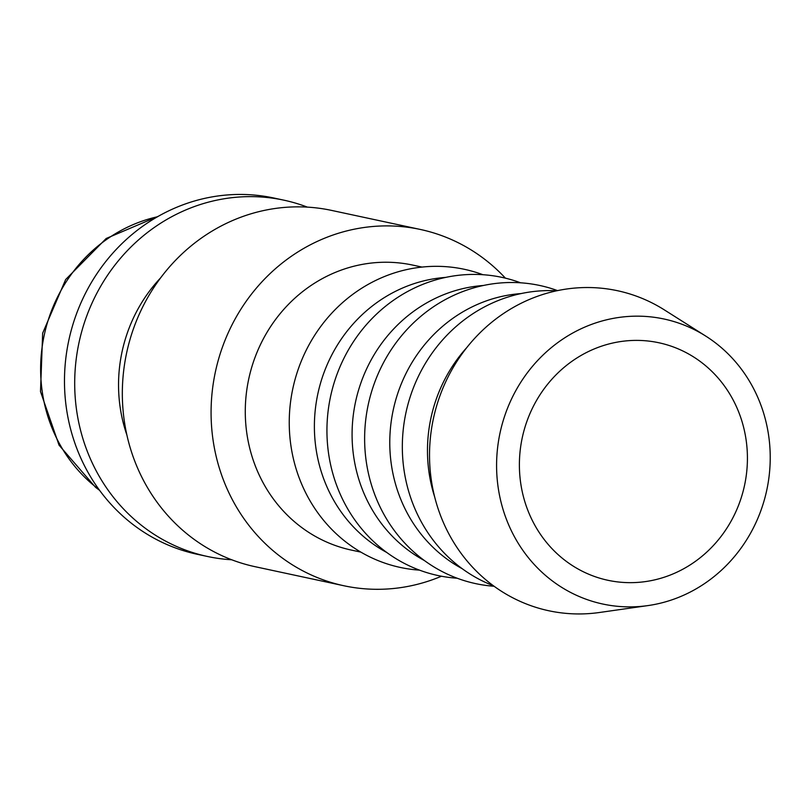 <?xml version="1.0" encoding="UTF-8"?>
<svg xmlns="http://www.w3.org/2000/svg" width="810" height="810" viewBox="0 0 810 810"><rect width="100%" height="100%" fill="white"/><g stroke="black" fill="none" stroke-linecap="round" stroke-linejoin="round"><path stroke-width="1.21" d="M420.329 229.453L331.584 210.408A182.199 170.495 102.1 0 0 266.662 209.922A182.199 170.495 102.1 0 0 122.431 387.271A182.199 170.495 102.1 0 0 255.14 566.706L343.875 585.751A182.199 170.495 -77.9 0 1 211.177 406.316A182.199 170.495 -77.9 0 1 355.408 228.967A182.199 170.495 -77.9 0 1 420.329 229.453A182.199 170.495 -77.9 0 1 505.41 278.154M441.45 576.234A182.199 170.495 -77.9 0 1 408.797 586.237A182.199 170.495 -77.9 0 1 343.875 585.751M160.623 277.86A148.038 138.53 102.1 0 0 126.897 435.051M307.375 207.127A182.199 170.495 102.1 0 0 283.945 200.181A182.199 170.495 102.1 0 0 219.024 199.695A182.199 170.495 102.1 0 0 74.793 377.045A182.199 170.495 102.1 0 0 207.492 556.48A182.199 170.495 102.1 0 0 231.711 559.771M283.945 200.181L273.74 197.994A182.199 170.495 102.1 0 0 208.808 197.508A182.199 170.495 102.1 0 0 64.577 374.858A182.199 170.495 102.1 0 0 197.286 554.293L207.492 556.48M705.763 336.099L664.392 309.916A163.66 153.141 102.1 0 0 559.163 290.284A163.66 153.141 102.1 0 0 430.849 476.553A163.66 153.141 102.1 0 0 599.471 612.492L647.939 605.586A145.76 136.394 102.1 0 0 654.763 604.432A145.76 136.394 102.1 0 0 767.495 486.547A145.76 136.394 102.1 0 0 705.763 336.099A145.76 136.394 102.1 0 0 612.046 318.613A145.76 136.394 102.1 0 0 497.765 484.512A145.76 136.394 102.1 0 0 647.939 605.586M466.773 347.591A145.76 136.394 102.1 0 0 434.707 497.067M556.672 290.79A152.472 142.681 102.1 0 0 523.108 293.159A152.472 142.681 102.1 0 0 403.157 430.424A152.472 142.681 102.1 0 0 493.391 585.741M521.083 293.574A145.76 136.394 102.1 0 0 505.248 295.69A145.76 136.394 102.1 0 0 391.686 418.325A145.76 136.394 102.1 0 0 462.065 568.61M557.533 290.608A152.472 142.681 102.1 0 0 485.413 285.069A152.472 142.681 102.1 0 0 364.692 443.353A152.472 142.681 102.1 0 0 494.1 586.268M483.388 285.484A145.76 136.394 102.1 0 0 467.552 287.611A145.76 136.394 102.1 0 0 353.99 410.235A145.76 136.394 102.1 0 0 424.369 560.52M520.597 282.801A152.472 142.681 102.1 0 0 447.717 276.979A152.472 142.681 102.1 0 0 327.017 435.689A152.472 142.681 102.1 0 0 457.215 578.229M445.692 277.395A145.76 136.394 102.1 0 0 429.857 279.521A145.76 136.394 102.1 0 0 316.295 402.155A145.76 136.394 102.1 0 0 386.674 552.43M482.902 274.712A152.472 142.681 102.1 0 0 410.022 268.89A152.472 142.681 102.1 0 0 289.322 427.609A152.472 142.681 102.1 0 0 419.519 570.139M360.845 552.116L351.52 550.122A145.76 136.394 -77.9 0 1 245.359 406.569A145.76 136.394 -77.9 0 1 360.744 264.688A145.76 136.394 -77.9 0 1 412.685 265.083L422.01 267.077M651.199 580.618A121.47 113.663 -77.9 0 1 607.915 580.284A121.47 113.663 -77.9 0 1 519.453 460.667A121.47 113.663 -77.9 0 1 615.61 342.427A121.47 113.663 -77.9 0 1 658.884 342.762A121.47 113.663 -77.9 0 1 747.357 462.378A121.47 113.663 -77.9 0 1 651.199 580.618M157.494 216.766A151.834 142.084 102.1 0 0 42.383 392.617A151.834 142.084 102.1 0 0 98.982 489.493M99.6 490.344L95.539 487.306L59.039 445.135L40.5 391.564L42.657 333.193L65.661 279.531L106.201 238.484L158.416 216.24"/></g></svg>
